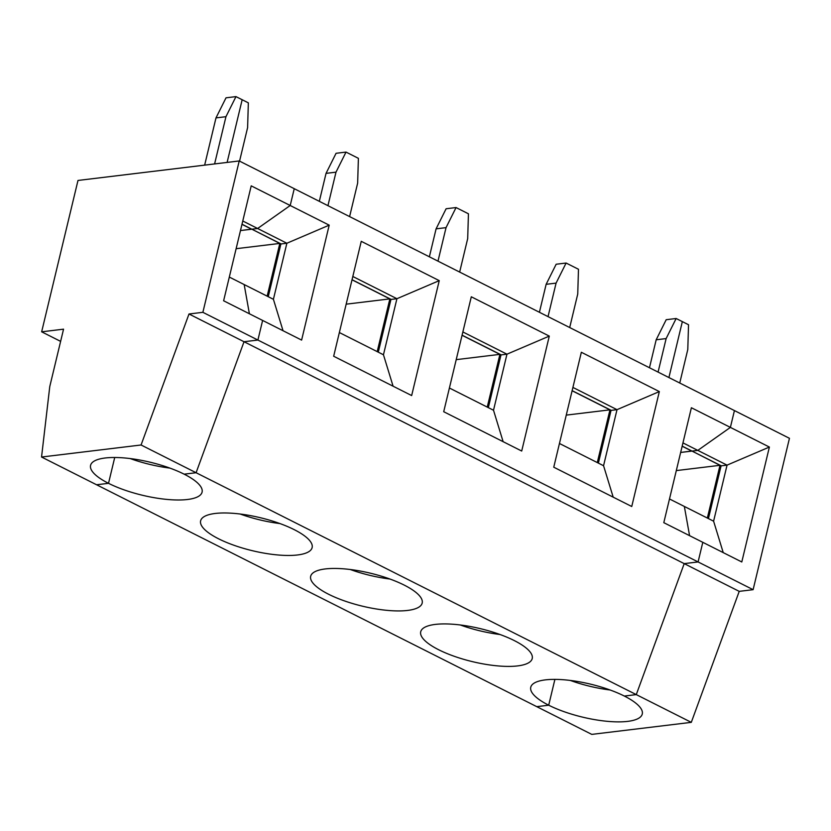 <?xml version="1.0" encoding="UTF-8"?>
<svg xmlns="http://www.w3.org/2000/svg" width="831" height="831" viewBox="0 0 831 831"><rect width="100%" height="100%" fill="white"/><g stroke="black" fill="none" stroke-linecap="round" stroke-linejoin="round"><path stroke-width="1.25" d="M723.23 552.615L713.6 521.193L727.052 465.131L697.811 450.392L730.387 427.394L691.392 407.741L663.803 522.668L702.797 542.321L698.092 561.943L257.901 340.056L244.023 341.728L196.095 472.725L636.276 694.612L684.204 563.626L636.276 694.612L624.341 696.056A57.339 16.963 13.5 0 0 565.869 679.955A57.339 16.963 13.5 0 0 530.76 687.247A57.339 16.963 13.5 0 0 548.699 705.207L536.753 706.651L591.776 734.386L691.299 722.347L636.276 694.612L624.341 696.056A57.339 16.963 13.5 0 1 642.27 714.016A57.339 16.963 13.5 0 1 607.17 721.308A57.339 16.963 13.5 0 1 548.699 705.207L554.9 679.384L548.699 705.207L536.753 706.651L96.573 484.764L108.518 483.32A57.339 16.963 13.5 0 1 90.579 465.36A57.339 16.963 13.5 0 1 125.689 458.068A57.339 16.963 13.5 0 1 184.15 474.169L196.095 472.725L141.073 444.99L41.55 457.029L96.573 484.764L108.518 483.32L114.72 457.497L108.518 483.32A57.339 16.963 13.5 0 0 166.979 499.421A57.339 16.963 13.5 0 0 202.089 492.129A57.339 16.963 13.5 0 0 184.15 474.169L196.095 472.725L244.023 341.728L257.901 340.056L262.617 320.434L223.622 300.78L251.211 185.853L290.206 205.506L294.247 188.689L734.427 410.576L730.387 427.394L769.381 447.057L741.792 561.974L702.797 542.321L698.092 561.943L684.204 563.626L189.001 313.993L202.878 312.321L257.901 340.056L262.617 320.434L301.611 340.087L329.201 225.159L286.872 243.244L242.777 221.004M689.574 535.652L684.349 506.453L689.574 535.652M682.158 446.226L691.839 451.108L680.662 452.459L691.87 451.004L719.999 465.308L707.347 518.035M691.299 722.347L739.226 591.36L753.115 589.678L789.45 438.311L734.427 410.576L730.387 427.394L697.811 450.392L692.036 451.088L682.178 446.122M649.468 367.749L656.178 339.786L666.13 338.581L676.154 318.502L682.344 321.618L668.913 377.554L682.344 321.618L688.535 324.744L687.788 349.508L679.748 383.018M713.6 521.193L669.495 498.964M682.957 442.902L697.811 450.392L692.036 451.088L721.287 465.827L727.052 465.131L769.381 447.057M708.428 518.586L721.111 465.744M570.357 680.454A57.339 16.963 -166.5 0 0 610.079 689.99M739.226 591.36L684.204 563.626L698.092 561.943L753.115 589.678M676.309 470.595L719.999 465.308M41.55 457.029L49.767 386.571L63.551 329.169L41.654 331.818L77.989 180.452L239.224 160.954L294.247 188.689L290.206 205.506L257.631 228.494L290.206 205.506L329.201 225.159M239.224 160.954L202.878 312.321M283.039 330.728L273.409 299.305L244.169 284.555L249.393 313.765L244.169 284.555L229.314 277.066M204.655 165.13L215.987 117.898L226.022 97.819L235.973 96.614L225.949 116.693L214.606 163.925M239.567 161.121L247.607 127.61L248.344 102.847L242.164 99.73L227.112 162.419L242.164 99.73L235.973 96.614M141.073 444.99L189.001 313.993M60.621 341.375L41.654 331.818M241.977 224.339L251.658 229.221L240.471 230.571L251.679 229.107L279.818 243.421L267.156 296.148M273.409 299.305L286.872 243.244L281.096 243.94L251.855 229.2L257.631 228.494L251.855 229.2L241.998 224.225M225.949 116.693L215.987 117.898M130.176 458.556A57.339 16.963 -166.5 0 0 169.898 468.092M361.256 241.322L439.246 280.639L411.657 395.556L333.667 356.25L361.256 241.322M471.302 296.792L549.291 336.108L521.702 451.036L443.712 411.719L471.302 296.792M581.347 352.271L659.336 391.578L631.747 506.505L553.758 467.199L581.347 352.271M268.247 296.698L280.93 243.847M436.088 228.847L446.112 208.758L456.063 207.553L446.039 227.642L436.088 228.847L429.367 256.8M488.337 407.637L501.02 354.795M462.067 335.288L499.909 354.359L487.246 407.097M349.612 216.6L357.652 183.09L358.39 158.326L346.018 152.083L335.994 172.162L326.043 173.367L336.067 153.288L346.018 152.083M414.627 609.009A57.339 16.963 13.5 0 1 328.609 594.258A57.339 16.963 13.5 0 1 310.669 576.298A57.339 16.963 13.5 0 1 370.387 573.193A57.339 16.963 13.5 0 1 422.179 603.077A57.339 16.963 13.5 0 1 414.627 609.009M350.267 569.505A57.339 16.963 -166.5 0 0 389.988 579.041M459.657 272.069L467.697 238.559L468.435 213.796L456.063 207.553M446.039 227.642L437.989 261.152M503.129 441.677L493.51 410.244L449.405 388.015M346.174 304.177L389.864 298.89L377.201 351.617M462.088 335.173L501.197 354.879L506.962 354.183L462.867 331.953M493.51 410.244L506.962 354.183L549.291 336.108M393.084 386.197L383.455 354.775L396.917 298.713L439.246 280.639M352.043 279.704L391.141 299.409L396.917 298.713L352.822 276.484M378.292 352.167L390.975 299.326M546.133 284.316L556.157 264.237L566.108 263.032L556.084 283.111L546.133 284.316L539.412 312.279M598.382 463.116L611.065 410.265M572.112 390.757L609.954 409.839L597.292 462.566M444.201 623.915A57.339 16.963 13.5 0 1 503.908 635.975A57.339 16.963 13.5 0 1 532.224 658.547A57.339 16.963 13.5 0 1 497.125 665.839A57.339 16.963 13.5 0 1 438.654 649.738A57.339 16.963 13.5 0 1 420.715 631.778A57.339 16.963 13.5 0 1 444.201 623.915M460.312 624.974A57.339 16.963 -166.5 0 0 500.033 634.51M569.702 327.539L577.742 294.029L578.48 269.265L566.108 263.032M556.084 283.111L548.034 316.621M613.185 497.146L603.555 465.724L559.45 443.484M456.219 359.646L499.909 354.359M572.133 390.643L611.242 410.358L617.007 409.662L572.912 387.423M603.555 465.724L617.007 409.662L659.336 391.578M656.178 339.786L666.202 319.706L676.154 318.502M666.13 338.581L658.079 372.091M566.264 415.116L609.954 409.839M236.129 248.698L279.818 243.421M319.322 201.331L326.043 173.367M335.994 172.162L327.944 205.673M352.022 279.808L389.864 298.89M240.221 514.036A57.339 16.963 -166.5 0 0 279.943 523.572M218.563 538.789A57.339 16.963 13.5 0 1 200.624 520.829A57.339 16.963 13.5 0 1 260.342 517.713A57.339 16.963 13.5 0 1 312.134 547.598A57.339 16.963 13.5 0 1 304.582 553.539A57.339 16.963 13.5 0 1 218.563 538.789M383.455 354.775L339.36 332.545"/></g></svg>
